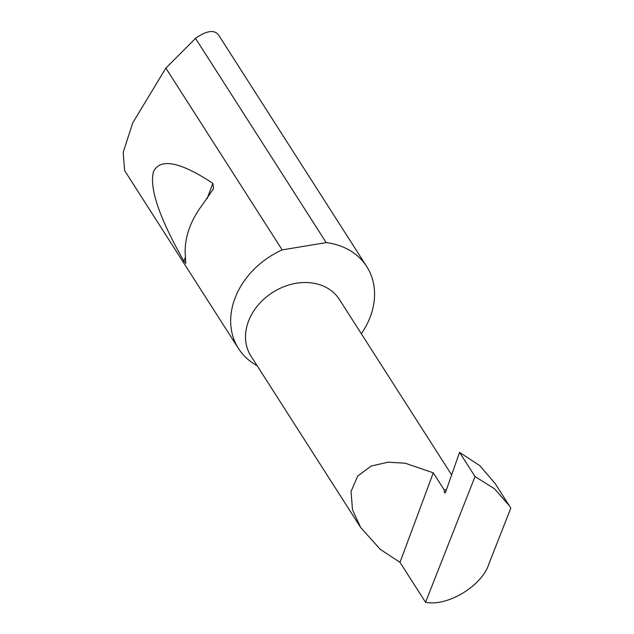 <?xml version="1.0" encoding="UTF-8"?>
<svg xmlns="http://www.w3.org/2000/svg" width="634" height="634" viewBox="0 0 634 634"><rect width="100%" height="100%" fill="white"/><g stroke="black" fill="none" stroke-linecap="round" stroke-linejoin="round"><path stroke-width="0.95" d="M399.991 562.35L380.257 549.329L360.667 527.512L352.512 509.831L351.038 491.556L357.679 476.071L371.12 466.069L388.063 462.186L405.221 463.216L433.284 472.837L444.085 489.725L444.426 492.103A1.522 0.666 -82.5 0 0 444.894 492.88A1.522 0.666 -82.5 0 0 445.599 492.095L459.563 452.359L479.7 465.586L495.114 483.473L510.822 508.111L488.949 563.697C482.482 585.61 447.62 606.841 425.557 602.3L399.991 562.35L433.284 472.837M360.667 527.512L250.921 355.983A52.495 41.812 -32.6 0 1 257.848 305.429A52.495 41.812 -32.6 0 1 311.777 282.938A52.495 41.812 -32.6 0 1 339.349 299.399L451.638 474.906M202.904 204.108C191.016 219.784 185.096 235.721 185.128 251.912L185.77 263.324L183.9 261.176C159.292 217.898 149.156 188.013 153.507 171.529C160.362 157.874 180.151 161.805 212.85 183.321L213.563 188.591L202.904 204.108M361.317 333.738A76.096 60.618 147.4 0 0 366.721 266.549L219.435 36.344A76.096 60.618 147.4 0 0 218.191 34.498C213.951 29.608 206.494 30.797 195.827 38.056L165.862 68.1L132.736 122.885L123.178 152.382L124.629 170.578L238.519 348.573A76.096 60.618 147.4 0 0 257.119 365.675M165.862 68.1L282.17 249.891A76.096 60.618 147.4 0 0 238.519 348.573M366.721 266.549A76.096 60.618 147.4 0 0 326.748 242.687A76.096 60.618 147.4 0 0 326.209 242.616L195.478 38.294M459.563 452.359L475.032 476.538L494.607 488.885L509.364 505.742M475.032 476.538L425.557 602.3M282.17 249.891L326.209 242.616M446.296 490.114L444.085 489.725M445.544 492.253L444.426 492.103M212.85 183.321L207.152 198.664M185.382 257.19L183.9 261.176"/></g></svg>
